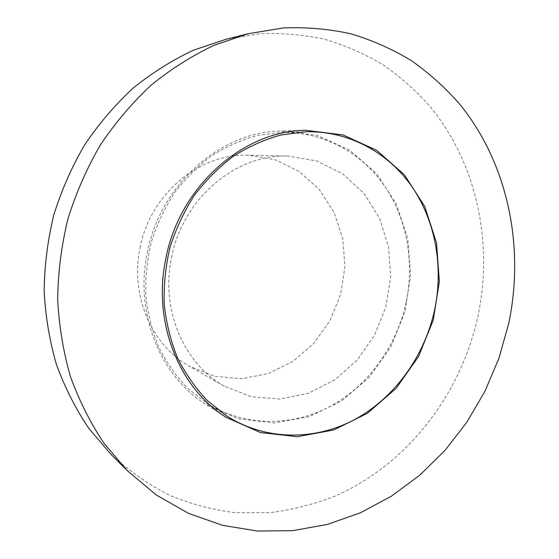<?xml version="1.0" encoding="UTF-8"?>
<svg xmlns="http://www.w3.org/2000/svg" width="559" height="559" viewBox="0 0 559 559"><rect width="100%" height="100%" fill="white"/><g stroke="black" fill="none" stroke-linecap="round" stroke-linejoin="round"><path stroke-width="0.42" stroke-dasharray="2.79 2.1" d="M110.836 454.215C128.891 470.888 148.442 484.576 169.496 495.281C191.115 504.204 213.258 510.025 235.926 512.743L269.794 512.659C292.203 509.864 313.906 504.365 334.904 496.161C407.441 464.452 460.937 394.535 477.994 315.982C493.429 242.606 476.862 163.221 429.885 106.301C415.889 90.6 400.23 76.73 382.894 64.69C364.713 53.846 345.301 45.377 324.667 39.284C303.488 34.665 281.722 32.834 259.376 33.799L225.808 39.326M406.162 302.265C414.666 261.409 406.756 217.779 383.767 184.812C360.618 152.083 322.62 131.512 281.533 132.413L257.594 135.439C241.684 139.771 226.444 146.5 211.861 155.64C197.907 166.072 185.462 178.461 174.513 192.806C164.632 208.081 156.904 224.494 151.307 242.054C147.066 259.991 145.249 278.047 145.857 296.221C147.856 314.151 152.153 331.187 158.749 347.307C166.547 362.651 176.148 376.27 187.558 388.17L206.523 403.081C244.129 426.803 291.4 426.929 329.845 406.554C368.269 385.913 396.701 346.377 406.162 302.265M147.303 252.829C160.202 184.33 221.043 131.421 281.065 131.03L317.044 135.411L349.543 150.064L376.445 173.451L396.17 203.616L407.721 238.351L410.613 275.356L404.828 312.306L390.769 346.971L369.247 377.206L341.458 401.041L309.015 416.755L273.917 422.96L238.511 418.789L205.412 404.031C160.258 376.088 134.474 313.054 147.303 252.829M171.543 257.461C182.639 198.48 236.415 153.662 288.151 156.08L316.855 160.971L342.653 173.793L363.93 193.379L379.491 218.248L388.533 246.687L390.678 276.901L385.878 307.059L374.467 335.386L357.082 360.185L334.687 379.91L308.554 393.222L280.227 399.07L251.508 396.778L224.383 386.199C184.002 364.091 160.349 309.553 171.543 257.461M140.043 247.896C150.126 193.959 199.815 152.984 248.154 155.192L275.021 159.699L299.261 171.501L319.336 189.564L334.1 212.511L342.772 238.777L344.952 266.678L340.606 294.509L330.006 320.614L313.774 343.415L292.818 361.463L268.355 373.545L241.844 378.695L214.984 376.34L189.634 366.376C151.922 345.686 129.856 295.536 140.043 247.896M206.523 403.081L227.254 416.294M281.533 132.413L306.101 131.756M305.619 130.296L281.065 131.03M226.088 417.3L205.412 404.031M288.151 156.08L248.154 155.192M224.383 386.199L189.634 366.376"/><path stroke-width="0.84" d="M508.662 323.731C524.866 247.05 508.222 164.15 459.952 104.435C445.558 87.959 429.41 73.383 411.515 60.714C392.725 49.297 372.629 40.353 351.234 33.889C329.251 28.984 306.625 27 283.35 27.95L248.35 33.687L214.404 45.16C192.226 55.607 171.187 68.897 151.286 85.045C132.301 102.702 115.343 122.652 100.417 144.893C86.876 168.21 76.038 192.897 67.918 218.946C61.476 245.464 58.059 272.198 57.668 299.163C59.016 325.911 63.286 351.744 70.476 376.654C79.224 400.74 90.425 422.974 104.065 443.343L127.263 470.65L156.359 495.022L188.425 513.309L222.475 525.32L257.538 531.05L292.72 530.666L327.204 524.468L360.255 512.855L391.251 496.294L419.641 475.304L444.957 450.435L466.821 422.262L484.898 391.349L498.914 358.312L508.662 323.731M434.657 309.672C443.594 266.902 435.615 221.259 411.962 186.734C388.135 152.439 348.83 130.82 306.101 131.756L281.191 134.929C264.617 139.477 248.713 146.563 233.48 156.192C218.897 167.176 205.873 180.229 194.399 195.35C184.051 211.442 175.924 228.743 170.041 247.246C165.562 266.14 163.619 285.153 164.213 304.278C166.268 323.144 170.719 341.046 177.566 357.97C185.672 374.055 195.657 388.316 207.522 400.747L227.254 416.294C266.357 440.953 315.444 440.73 355.328 419.173C395.192 397.323 424.7 355.845 434.657 309.672M248.35 33.687L225.808 39.326L193.316 50.282C172.116 60.232 152.027 72.866 133.049 88.189C114.958 104.945 98.817 123.853 84.626 144.914C71.762 166.994 61.476 190.367 53.783 215.026C47.69 240.132 44.475 265.462 44.14 291.015C45.461 316.38 49.569 340.899 56.459 364.573C64.844 387.478 75.563 408.657 88.615 428.096L110.836 454.215L127.263 470.65M165.827 258.6C179.474 186.413 243.221 130.652 305.619 130.296L342.988 134.915L376.647 150.294L404.423 174.82L424.714 206.418L436.516 242.781L439.36 281.498L433.232 320.181L418.572 356.495L396.212 388.232L367.375 413.332L333.716 429.976L297.276 436.705L260.501 432.568L226.088 417.3C179.132 388.267 152.272 322.068 165.827 258.6"/></g></svg>
